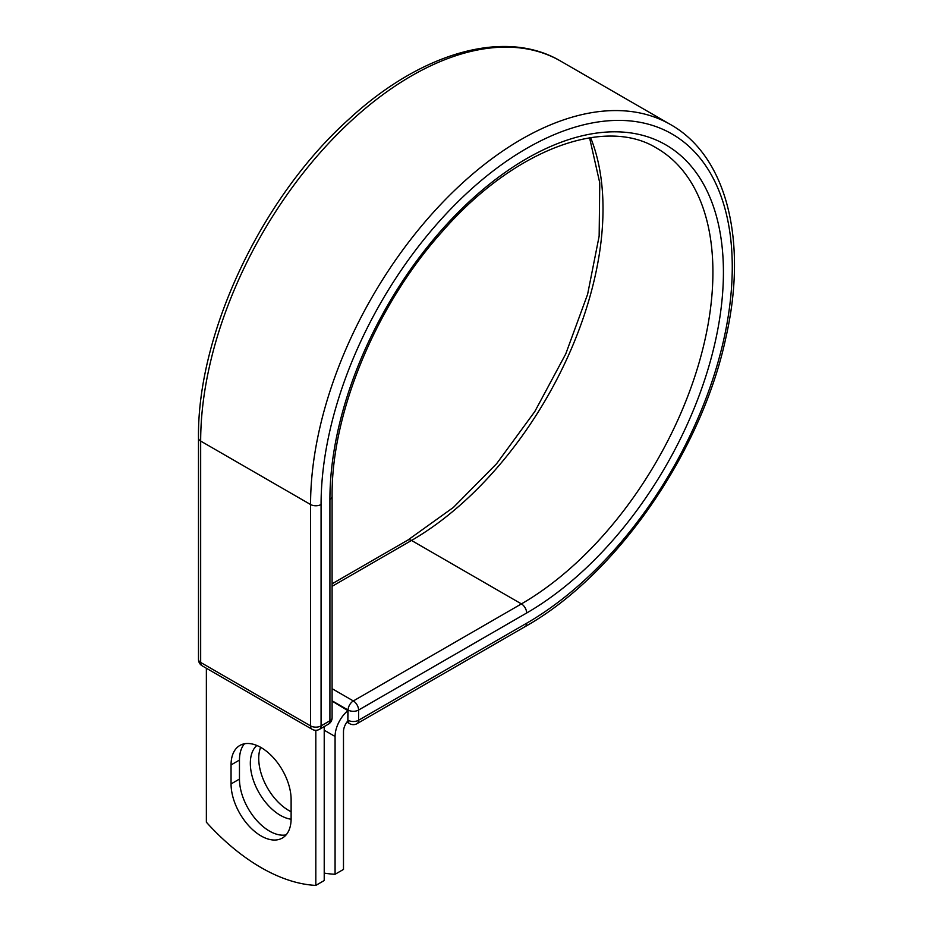 <?xml version="1.0" encoding="UTF-8"?>
<svg xmlns="http://www.w3.org/2000/svg" width="932" height="932" viewBox="0 0 932 932"><rect width="100%" height="100%" fill="white"/><g stroke="black" fill="none" stroke-linecap="round" stroke-linejoin="round"><path stroke-width="1.4" d="M261.088 835.946A42.476 24.523 -120 0 0 282.326 838.054A42.476 24.523 -120 0 0 291.122 818.611L291.122 799.598A42.476 24.523 -120 0 0 272.587 756.854A42.476 24.523 -120 0 0 239.85 745.472A42.476 24.523 -120 0 0 231.054 764.916L231.054 783.928A42.476 24.523 -120 0 0 261.088 835.946M244.475 743.771A42.476 24.523 -120 0 0 239.466 760.069L239.466 779.07A42.476 24.523 -120 0 0 269.499 831.099A42.476 24.523 -120 0 0 286.112 834.897M291.122 811.725A42.476 24.523 60 0 1 288.757 810.467A42.476 24.523 60 0 1 260.657 747.336M291.122 819.228A42.476 24.523 60 0 1 280.357 815.325A42.476 24.523 60 0 1 253.306 780.084A42.476 24.523 60 0 1 256.848 745.484M324.22 873.098A185.748 107.238 -120 0 0 335.077 874.274L335.077 736.478A23.183 13.386 -60 0 1 347.869 710.638L347.869 720.133L348.079 710.044L332.095 700.806M335.077 874.274L343.489 869.428L343.489 731.62A11.289 6.524 -60 0 1 347.904 720.832A7.433 4.287 -60 0 1 347.869 720.133M347.869 710.638L332.095 701.062M315.82 730.292L315.82 885.4L324.22 880.542L324.22 726.587M315.82 885.4A185.748 107.238 60 0 1 206.368 822.21L206.368 668.244M335.077 736.478L324.22 730.21M526.673 623.217L358.587 720.25A7.433 4.287 60 0 1 357.049 723.651L525.124 626.619A7.433 4.287 -120 0 0 526.673 623.217A290.761 167.865 -60 0 0 732.261 267.111A290.761 167.865 -60 0 0 526.673 148.409A290.761 167.865 -60 0 0 321.074 504.515L321.074 725.888L329.916 720.786A7.433 4.287 0 0 0 332.095 717.757L332.095 496.372C331.233 413.575 375.678 305.964 441.523 232.394C513.148 149.551 604.973 115.836 656.827 148.235A270.828 156.355 -60 0 1 698.336 365.251A270.828 156.355 -60 0 1 521.419 603.901L353.333 700.946A7.433 4.287 60 0 1 358.587 710.044L358.587 720.25A7.433 4.287 180 0 1 348.079 720.25A7.433 4.287 120 0 0 349.628 723.651A7.433 7.433 0 0 0 357.049 723.651M332.095 496.372A7.433 4.287 0 0 1 329.916 499.401A278.249 160.654 -60 0 1 526.673 158.615A278.249 160.654 -60 0 1 723.418 272.214A278.249 160.654 -60 0 1 526.673 613L358.587 710.044A7.433 4.287 180 0 1 348.079 710.044A7.433 4.287 120 0 1 353.333 700.946L332.095 688.678M526.673 613A7.433 4.287 -120 0 0 521.419 603.901L411.525 540.455L332.095 586.321M590.62 137.656A270.828 156.355 -60 0 1 411.525 540.455A7.433 4.287 -120 0 0 407.808 540.094L332.095 583.805M198.493 438.028A7.433 4.287 0 0 0 200.671 441.069A298.193 172.164 -60 0 1 330.837 140.977A298.193 172.164 -60 0 1 560.621 61.093C504.888 28.042 420.833 52.542 348.778 119.331C261.473 197.619 197.153 333.668 198.493 438.028L198.493 659.413A7.433 4.287 0 0 0 200.671 662.442L310.566 725.888A7.433 4.287 0 0 0 321.074 725.888A7.433 4.287 -120 0 1 319.536 729.29L328.379 724.187A7.433 4.287 -120 0 0 329.916 720.786L329.916 499.401M198.493 659.413A7.433 7.433 0 0 0 202.209 665.844A7.433 4.287 120 0 1 200.671 662.442L200.671 441.069L310.566 504.515A298.193 172.164 -60 0 1 440.72 204.423A298.193 172.164 -60 0 1 670.504 124.539L560.621 61.093M202.209 665.844L312.103 729.29A7.433 4.287 120 0 1 310.566 725.888L310.566 504.515A7.433 4.287 0 0 0 321.074 504.515M239.466 760.069L231.054 764.916M239.466 779.07L231.054 783.928M525.124 626.619C616.145 575.615 701.773 451.973 725.958 337.267C747.837 241.411 727.018 156.296 670.504 124.539M407.808 540.094L453.43 507.392L496.628 463.682L534.817 411.525L565.736 353.95L587.603 294.326L599.148 236.134L599.765 182.893L589.583 137.82M346.902 722.09L349.628 723.651M328.379 724.187A7.433 7.433 0 0 0 332.095 717.757M312.103 729.29A7.433 7.433 0 0 0 319.536 729.29"/></g></svg>
